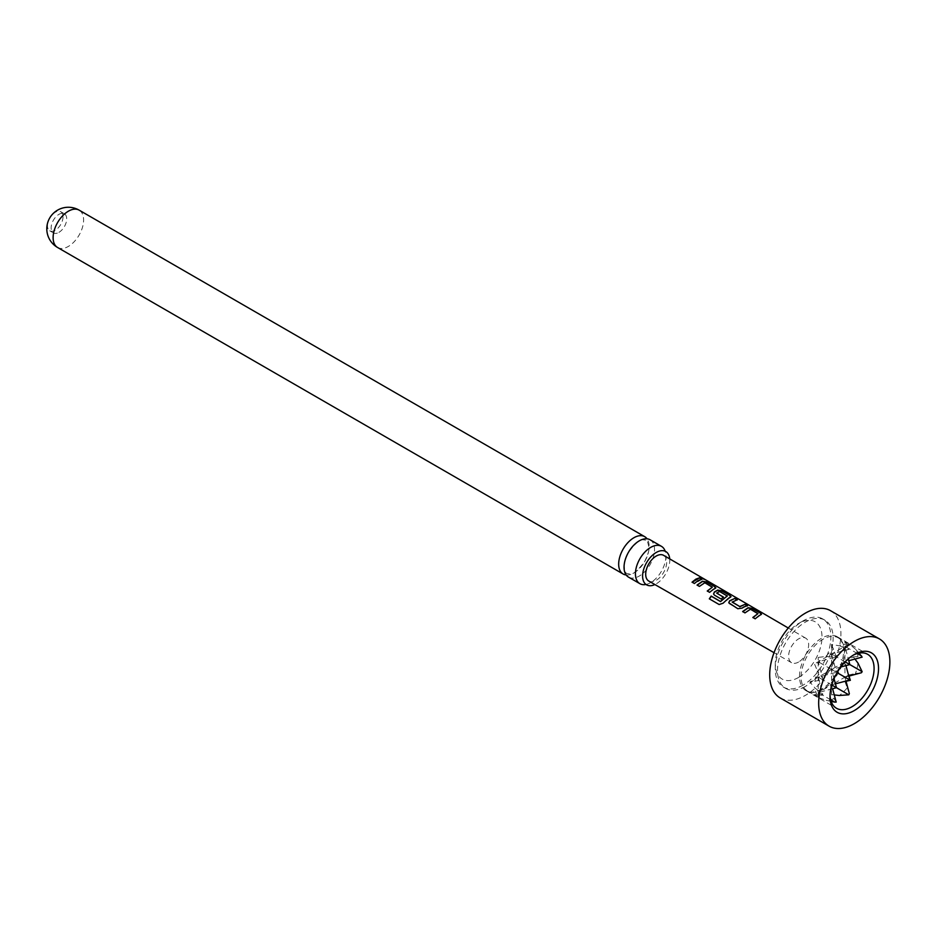 <?xml version="1.0" encoding="UTF-8"?>
<svg xmlns="http://www.w3.org/2000/svg" width="936" height="936" viewBox="0 0 936 936"><rect width="100%" height="100%" fill="white"/><g stroke="black" fill="none" stroke-linecap="round" stroke-linejoin="round"><path stroke-width="0.7" stroke-dasharray="4.68 3.51" d="M704.024 579.255L704.925 579.489M704.083 579.302L701.392 577.992M650.064 539.768A21.563 12.449 -60 0 1 654.533 549.631A21.563 12.449 -60 0 1 639.288 576.038A21.563 12.449 -60 0 1 628.501 577.114M831.577 644.401L836.187 656.698L831.577 654.042L831.577 644.401L839.288 645.805A30.689 17.714 -60 0 1 846.998 644.296L849.35 648.87L844.939 646.331L844.939 641.991L846.998 644.296M822.814 689.458A30.689 17.714 -60 0 1 810.658 692.172A30.689 17.714 -60 0 1 807.475 690.979A30.689 17.714 -60 0 1 802.772 666.385A30.689 17.714 -60 0 1 822.814 639.335A30.689 17.714 -60 0 1 838.165 637.814A30.689 17.714 -60 0 1 840.785 639.978A30.689 17.714 -60 0 1 841.979 665.075A30.689 17.714 -60 0 1 822.814 689.458M836.187 702.082L831.577 694.512L831.577 684.883L832.619 688.732M833.648 698.747A30.689 17.714 -60 0 1 825.938 700.268L831.156 701.427M817.491 695.389A30.689 17.714 -60 0 1 814.952 687.96L822.838 694.372L822.639 695.132L817.491 695.389L814.472 694.758L819.679 698.022L825.938 700.268M814.952 681.443A30.689 17.714 -60 0 1 817.491 671.077L822.639 678.214L822.838 679.828L809.874 681.981L814.952 687.96M822.838 679.828L818.228 677.173L818.228 661.752L834.701 657.329L825.938 656.452L818.228 657.411L819.679 662.583L814.472 663.917L817.491 671.077M825.938 656.452A30.689 17.714 -60 0 1 833.648 649.069M821.574 689.118A31.157 17.995 -60 0 1 809.219 691.88A31.157 17.995 -60 0 1 805.99 690.663A31.157 17.995 -60 0 1 801.216 665.695A31.157 17.995 -60 0 1 821.574 638.235A31.157 17.995 -60 0 1 837.147 636.691A31.157 17.995 -60 0 1 839.814 638.89A31.157 17.995 -60 0 1 841.031 664.373A31.157 17.995 -60 0 1 821.574 689.118M853.129 655.235A31.157 17.995 120 0 0 852.052 655.832L854.275 654.545L852.052 655.832A31.157 17.995 120 0 0 830.01 693.997A31.157 17.995 120 0 0 830.045 695.237M63.04 216.754A11.021 6.365 -60 0 1 55.259 230.244A11.021 6.365 -60 0 1 49.748 230.794A11.021 6.365 -60 0 1 47.467 225.751A11.021 6.365 -60 0 1 55.259 212.25A11.021 6.365 -60 0 1 60.758 211.711A11.021 6.365 -60 0 1 63.04 216.754M58.921 232.362A11.021 6.365 120 0 0 66.117 222.651A11.021 6.365 120 0 0 64.432 213.829A11.021 6.365 120 0 0 58.921 214.367A11.021 6.365 120 0 0 51.726 224.078A11.021 6.365 120 0 0 53.41 232.9A11.021 6.365 120 0 0 58.921 232.362M626.161 574.973A21.563 12.449 120 0 0 633.918 572.949A21.563 12.449 120 0 0 649.163 546.542A21.563 12.449 120 0 0 647.045 538.797M645.723 584.52A21.563 12.449 120 0 0 646.168 584.427A21.563 12.449 120 0 0 650.672 582.613A21.563 12.449 120 0 0 665.917 556.206A21.563 12.449 120 0 0 665.239 551.398A21.563 12.449 120 0 0 665.098 550.976M669.72 558.897A19.223 11.092 -60 0 1 669.778 560.348A19.223 11.092 -60 0 1 654.896 584.555M805.311 686.416A39.347 22.721 -60 0 1 785.632 688.358A39.347 22.721 -60 0 1 779.606 656.838A39.347 22.721 -60 0 1 805.311 622.159A39.347 22.721 -60 0 1 824.979 620.217A39.347 22.721 -60 0 1 831.016 651.748A39.347 22.721 -60 0 1 805.311 686.416M803.088 685.129A39.347 22.721 -60 0 1 783.409 687.082A39.347 22.721 -60 0 1 775.265 669.064A39.347 22.721 -60 0 1 803.088 620.884L803.088 620.884A39.347 22.721 -60 0 1 822.756 618.93A39.347 22.721 -60 0 1 828.781 650.462A39.347 22.721 -60 0 1 803.088 685.129M798.63 677.418A33.052 19.083 -60 0 1 775.265 663.928A33.052 19.083 -60 0 1 798.63 623.446L803.088 620.884L798.63 623.446A33.052 19.083 -60 0 1 822.007 636.936A33.052 19.083 -60 0 1 798.63 677.418M798.63 661.998A14.169 8.178 -60 0 1 791.563 662.711A14.169 8.178 -60 0 1 789.376 651.362A14.169 8.178 -60 0 1 798.63 638.867A14.169 8.178 -60 0 1 805.732 638.177A14.169 8.178 -60 0 1 807.885 649.537A14.169 8.178 -60 0 1 798.63 661.998M648.788 581.057A14.847 8.576 120 0 0 656.183 580.32A14.847 8.576 120 0 0 665.882 567.251A14.847 8.576 120 0 0 663.624 555.352M780.133 697.905A50.357 29.075 120 0 0 805.311 695.413A50.357 29.075 120 0 0 838.211 651.035A50.357 29.075 120 0 0 830.489 610.67M859.061 653.106L855.445 649.163A30.689 17.714 -60 0 1 857.984 656.604L862.15 657.13M818.228 696.922L818.228 677.173L836.468 672.282L831.577 669.462L831.577 654.042L848.788 649.42L839.288 645.805M849.35 693.635L844.939 681.502L844.939 677.173L831.577 684.883L836.468 687.703L831.577 684.883L818.228 692.582L819.679 698.022L807.475 690.979M831.577 694.512L834.268 694.91M849.057 676.061L848.683 674.996L844.939 677.173L849.818 679.992L844.939 677.173L845.968 681.022M848.788 676.131L844.939 677.173L844.939 661.752L849.818 664.572L844.939 661.752L844.939 646.331L848.297 658.862M857.376 653.515L844.939 646.331L850.368 644.869L844.939 641.991M854.966 659.061L853.281 656.932L844.939 661.752L848.788 660.711M844.939 681.502L846.039 681.291M819.679 662.583L818.228 661.752L822.639 678.214M845.149 661.869L831.577 654.042L836.468 672.282L818.228 661.752L818.228 657.411M830.665 699.765L818.228 692.582L830.758 689.224M846.998 688.112A30.689 17.714 -60 0 1 839.288 695.495M857.984 663.121A30.689 17.714 -60 0 1 855.445 673.487L861.401 672.75M836.187 656.698L834.701 657.329M855.445 649.163L850.368 644.869L838.165 637.814M853.281 656.932L857.984 656.604M848.683 674.996L855.445 673.487M837.123 672.656L831.577 669.462L844.939 661.752L845.968 665.601M822.639 695.132L818.228 692.582L814.472 694.758M831.8 685L818.228 677.173L822.838 694.372M835.438 683.842L831.577 684.883L831.577 669.462L834.07 678.729M840.856 666.97L831.577 669.462L809.874 681.981M848.683 644.167L814.472 663.917M701.836 579.431L694.489 583.701L692.067 582.145M712.331 587.574L704.761 583.034L699.473 586.591L697.063 585.047M715.783 587.937L709.687 592.523L707.265 590.979M715.701 602.538L709.312 598.829M719.293 604.621L723.037 603.229M730.981 596.759L730.197 597.367M730.162 597.636L723.154 603.369M723.224 597.156L721.223 599.215L714.437 595.132M714.519 595.331L713.595 594.067M727.272 596.255L719.702 591.704L716.742 592.968M747.068 605.721L742.131 608.353L737.907 608.903L729.647 603.966M729.729 604.153L728.805 602.889M736.843 599.777L732.198 601.942M757.914 614.051L750.368 609.512L745.056 613.08L742.646 611.524M761.436 614.402L755.258 619L752.848 617.456M57.576 247.49A21.563 12.449 120 0 0 68.363 246.425A21.563 12.449 120 0 0 83.608 220.018A21.563 12.449 120 0 0 79.139 210.144M624.253 566.467C623.645 564.35 625.108 559.529 628.664 552.029C635.556 543.137 640.329 539.054 642.973 539.791L646.214 540.236C646.624 538.785 647.537 541.148 648.952 547.303C649.561 549.432 648.086 554.241 644.541 561.74C637.65 570.644 632.876 574.727 630.232 573.99L626.991 573.534C625.634 573.394 624.721 571.042 624.253 566.467M810.658 692.172L809.219 691.88M837.147 636.691L867.625 654.287M64.432 213.829L60.758 211.711M785.632 688.358L783.409 687.082M775.265 663.928L775.265 669.064M791.563 662.711L774.037 652.684M805.732 638.177L788.276 628.009M824.979 620.217L822.756 618.93M53.41 232.9L49.748 230.794M830.01 693.997L830.01 696.559M805.99 690.663L836.468 708.26M840.785 639.978L839.814 638.89"/><path stroke-width="1.4" d="M704.235 579.021L701.918 578.401C700.924 577.395 701.696 577.606 704.235 579.021L704.925 579.478M639.896 583.678L628.501 577.114A21.563 12.449 -60 0 1 624.043 567.239A21.563 12.449 -60 0 1 639.288 540.832A21.563 12.449 -60 0 1 650.064 539.768L661.448 546.343A21.563 12.449 120 0 0 650.672 547.408A21.563 12.449 120 0 0 635.427 573.815A21.563 12.449 120 0 0 639.896 583.678A21.563 12.449 120 0 0 645.723 584.52M830.045 695.237A31.157 17.995 120 0 0 836.468 708.26A31.157 17.995 120 0 0 852.052 706.715A31.157 17.995 120 0 0 872.41 679.255A31.157 17.995 120 0 0 867.625 654.287A31.157 17.995 120 0 0 853.129 655.235M854.275 654.545L854.275 654.545A34.304 19.808 120 0 0 830.01 696.559A34.304 19.808 120 0 0 854.275 710.576A34.304 19.808 120 0 0 878.53 668.55A34.304 19.808 120 0 0 854.275 654.545M647.045 538.797A21.563 12.449 120 0 0 644.705 536.667A21.563 12.449 120 0 0 633.918 537.732A21.563 12.449 120 0 0 618.673 564.139A21.563 12.449 120 0 0 623.142 574.014A21.563 12.449 120 0 0 626.161 574.973M654.896 584.555A19.223 11.092 -60 0 1 646.577 584.836A19.223 11.092 -60 0 1 642.599 576.038A19.223 11.092 -60 0 1 650.988 556.698A19.223 11.092 -60 0 1 665.8 551.55A19.223 11.092 -60 0 1 669.72 558.897M758.944 615.806L755.177 618.813L752.848 617.456L757.949 613.618L750.403 609.231L744.974 612.893L742.646 611.524L748.075 607.733L752.368 608.447L760.582 613.197L761.506 614.262L758.944 615.806M743.769 606.984L742.096 608.119L737.825 608.716L728.77 602.796L729.553 600.818L734.959 598.35L737.299 599.707L732.198 602.152L739.756 606.551L745.173 604.282L747.525 605.65L743.769 606.984M728.582 598.151L723.037 603.229L719.14 604.527L709.312 598.829L711.173 596.068L720.416 601.45L727.307 595.986L719.433 591.412L716.742 593.178L723.388 597.039L721.141 599.028L714.437 595.132L713.56 593.974L714.343 591.997L717.643 590.078L721.948 590.78L730.127 595.542L730.197 597.367L728.582 598.151M716.742 592.968L723.423 597.273M713.384 589.317L709.605 592.336L707.265 590.979L712.355 587.153L704.796 582.754L699.403 586.404L697.063 585.047L702.456 581.244L706.75 581.946L714.928 586.708L714.999 588.545L713.384 589.317M698.197 580.495L694.407 583.502L692.067 582.145L695.857 579.138L699.578 577.781L701.918 579.138L698.197 580.495M788.276 628.009L663.624 555.352A14.847 8.576 120 0 0 656.183 556.078A14.847 8.576 120 0 0 646.483 569.17A14.847 8.576 120 0 0 648.788 581.057L774.037 652.684M715.853 587.785L714.999 588.545M731.051 596.618L730.197 597.367M701.918 578.401L701.321 577.769M732.198 601.942L739.756 606.551M752.93 617.655L757.949 613.618M709.465 598.911L711.29 596.22L720.533 601.602L727.307 595.822M879.454 638.949L830.489 610.67A50.357 29.075 120 0 0 805.311 613.174A50.357 29.075 120 0 0 772.411 657.552A50.357 29.075 120 0 0 780.133 697.905L829.097 726.172A50.357 29.075 120 0 0 854.275 723.68A50.357 29.075 120 0 0 887.176 679.302A50.357 29.075 120 0 0 879.454 638.949A50.357 29.075 120 0 0 854.275 641.441A50.357 29.075 120 0 0 821.375 685.819A50.357 29.075 120 0 0 829.097 726.172M707.347 591.166L712.355 587.153M665.098 550.976A21.563 12.449 120 0 0 661.448 546.343M848.788 660.711L862.15 657.13L859.061 653.106M834.268 694.91L839.288 695.495L848.788 694.816L831.8 685M845.968 681.022L849.35 693.635L848.788 694.816M848.297 658.862L849.818 664.572L845.149 661.869M861.401 655.832L857.376 653.515M844.939 681.502L850.368 680.308L837.123 672.656M831.156 701.427L834.701 702.094L830.665 699.765M832.619 688.732L836.187 702.082L834.701 702.094M848.788 676.131L861.401 672.75L862.15 671.685L857.984 663.121L854.966 659.061M850.368 680.308L848.683 674.996M845.968 665.601L849.818 679.992L835.438 683.842M862.15 671.685L849.818 664.572L840.856 666.97M830.758 689.224L836.468 687.703L834.07 678.729M692.149 582.344L699.578 577.781M699.496 578.062L701.836 579.431M701.813 578.694C700.795 577.676 701.544 577.886 704.083 579.302M697.144 585.234L702.421 581.525L706.75 581.946M706.668 582.239L714.928 586.708M714.847 586.989L715.783 587.937M719.14 604.527L715.701 602.538M713.595 594.067L714.379 592.231L717.608 590.359L721.867 591.072L730.127 595.542M730.045 595.822L730.981 596.759M728.805 602.889L729.553 600.818M739.791 606.785L745.173 604.282M745.091 604.574L747.443 605.931M729.589 601.052L734.959 598.35M734.877 598.63L737.217 599.988M742.728 611.723L748.028 608.002L752.368 608.447M752.287 608.739L760.582 613.197M760.5 613.478L761.436 614.402M57.576 247.49A21.563 21.563 0 0 1 46.8 228.817A21.563 21.563 0 0 1 79.139 210.144A21.563 12.449 120 0 0 68.363 211.208A21.563 12.449 120 0 0 53.118 237.615A21.563 12.449 120 0 0 57.576 247.49L623.142 574.014M79.139 210.144L644.705 536.667"/></g></svg>
